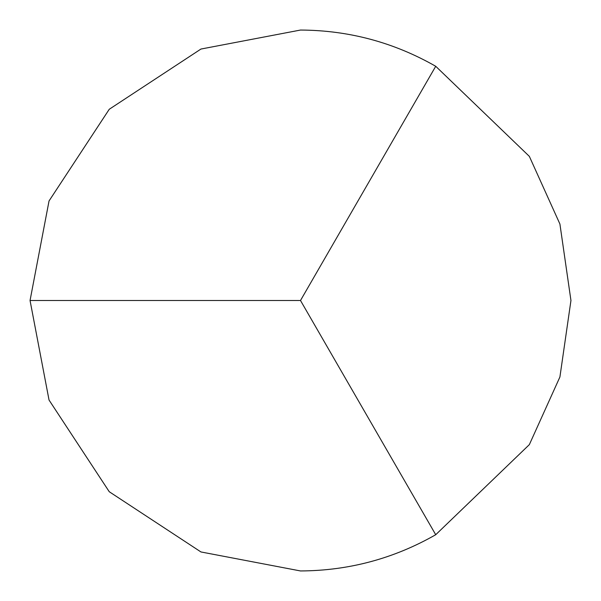 <?xml version="1.0" encoding="UTF-8"?>
<svg xmlns="http://www.w3.org/2000/svg" width="601" height="601" viewBox="0 0 601 601"><rect width="100%" height="100%" fill="white"/><g stroke="black" fill="none" stroke-linecap="round" stroke-linejoin="round"><path stroke-width="0.9" d="M300.5 30.05C348.745 30.29 393.82 42.363 435.725 66.283L529.346 156.365L559.914 224.023L570.95 300.5L559.914 376.977L529.346 444.635L435.725 534.717C393.82 558.637 348.745 570.71 300.5 570.95L200.952 551.958L109.262 491.738L49.042 400.048L30.05 300.5L49.042 200.952L109.262 109.262L200.952 49.042L300.5 30.05M435.725 66.283L300.5 300.5L435.725 534.717M30.05 300.5L300.5 300.5"/></g></svg>
